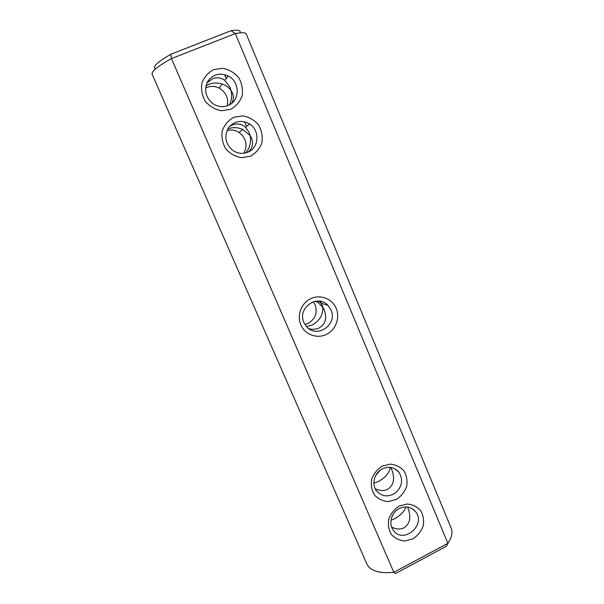 <?xml version="1.0" encoding="UTF-8"?>
<svg xmlns="http://www.w3.org/2000/svg" width="604" height="604" viewBox="0 0 604 604"><rect width="100%" height="100%" fill="white"/><g stroke="black" fill="none" stroke-linecap="round" stroke-linejoin="round"><path stroke-width="0.91" d="M170.796 54.262L171.46 58.588C157.78 66.251 151.34 71.468 152.132 74.224L366.938 564.136C370.32 570.954 379.282 573.672 393.831 572.305L395.454 573.566L446.348 546.273L447.896 543.343L235.326 33.575L171.46 58.588L393.831 572.305L447.896 543.343C451.807 537.5 452.909 532.456 451.196 528.198L246.273 34.073C245.579 32.503 241.925 32.337 235.326 33.575L231.03 30.736L170.796 54.262C157.131 62.204 152.057 67.082 155.568 68.901M240.052 32.865C241.026 30.328 238.021 29.619 231.03 30.736M380.007 470.395L375.658 475.575M313.317 301.758L315.145 304.869C317.674 312.94 315.303 319.131 308.025 323.434L304.922 324.461M226.968 130.638C231.219 129.445 235.258 130.041 239.101 132.435C246.304 138.248 247.882 145.194 243.827 153.265M205.587 88.093C210.033 85.851 214.563 85.859 219.192 88.109C225.926 92.238 228.637 98.12 227.315 105.76M206.9 82.997L212.721 78.679C217.032 77.085 221.072 77.667 224.854 80.407L230.003 87.218L231.068 90.502C228.931 87.535 225.972 85.391 222.166 84.062C217.606 82.605 213.25 82.665 209.09 84.25L205.911 85.987M446.348 546.273L448.085 543.072M250.449 156.194L241.532 157.689C235.311 156.617 230.048 153.65 225.737 148.788C222.498 143.125 221.351 137.108 222.295 130.743C224.545 124.771 228.418 120.279 233.907 117.274L242.891 115.862C249.12 117.017 254.352 120.037 258.58 124.922C261.736 130.57 262.846 136.534 261.894 142.816C259.667 148.712 255.854 153.174 250.449 156.194M230.539 109.332L221.487 110.736C215.167 109.566 209.807 106.485 205.42 101.495C202.121 95.704 200.943 89.581 201.887 83.133C204.167 77.101 208.093 72.593 213.657 69.611L222.785 68.297C229.112 69.551 234.428 72.684 238.739 77.705C241.955 83.473 243.087 89.543 242.136 95.908C239.894 101.865 236.028 106.334 230.539 109.332M300.845 324.892C296.624 315.28 301.381 302.883 310.939 298.572C320.437 294.125 332.26 298.791 336.209 308.41C340.301 317.968 335.628 330.154 326.205 334.51C316.843 339.018 304.929 334.563 300.845 324.892M382.143 466.19L390.139 464.136C395.65 464.627 400.248 466.862 403.94 470.848C406.666 475.612 407.572 480.837 406.643 486.53C404.582 491.988 401.131 496.307 396.292 499.47L388.357 501.584C382.845 501.169 378.217 498.979 374.457 495.016C371.664 490.244 370.735 484.982 371.656 479.221C373.74 473.695 377.236 469.353 382.143 466.19M399.116 506.129L406.998 504.015C412.426 504.431 416.964 506.582 420.595 510.478C423.276 515.136 424.151 520.286 423.223 525.918C421.192 531.324 417.779 535.62 413 538.798L405.171 540.98C399.742 540.625 395.182 538.519 391.49 534.653C388.742 529.987 387.828 524.801 388.75 519.108C390.818 513.634 394.269 509.315 399.116 506.129M390.977 520.27L394.676 518.708C400.535 515.416 404.31 511.497 406.009 506.937M373.868 483.147L378.723 481.358C385.601 477.432 389.429 472.773 390.222 467.383M306.485 326.553L311.981 325.111C319.591 320.845 323.193 314.911 322.778 307.308L316.692 301.102M248.252 152.012C252.487 148.184 253.582 143.556 251.528 138.12L250.116 135.545L242.77 129.445C237.727 127.248 232.85 127.051 228.146 128.856L227.746 129.03M229.399 126.629L232.419 124.93C237.281 123.118 241.638 123.88 245.503 127.225L249.142 132.48L250.116 135.545C251.317 142.136 249.845 147.927 245.7 152.91M231.672 103.322C233.65 100.06 233.899 96.61 232.434 92.971L231.068 90.502C232.14 95.508 231.626 100.264 229.535 104.764M227.942 105.519C222.876 107.421 217.953 106.855 213.167 103.828C205.775 97.81 203.858 90.517 207.406 81.97C212.548 74.375 219.456 72.359 228.146 75.938C240.286 81.683 240.113 101.2 227.942 105.519M247.791 152.208C242.234 154.307 236.987 153.522 232.042 149.852C225.277 143.314 224.076 135.998 228.433 127.905C234.292 120.913 241.328 119.592 249.55 123.933C260.196 130.343 259.071 148.025 247.791 152.208M303.925 322.536C296.934 308.161 317.523 293.544 327.942 305.337L330.992 309.928C338.044 324.642 316.504 339.176 306.356 326.409L303.925 322.536M382.4 468.885C388.817 466.092 394.261 467.134 398.746 471.996C403.238 479.115 402.37 485.926 396.133 492.419C388.772 497.5 382.219 496.986 376.473 490.871C371.249 484.249 374.359 472.698 382.4 468.885M399.267 508.568C405.707 505.707 411.128 506.733 415.522 511.633C426.764 524.921 403.027 544.816 393.264 530.161C388.281 523.66 391.407 512.388 399.267 508.568M407.541 507.058L408.025 508.13C411.339 517.243 409.995 523.811 404.001 527.821C400.339 529.625 396.224 529.391 391.664 527.126M390.629 467.428L391.89 469.98C395.122 478.912 393.695 485.359 387.609 489.331C383.895 491.12 379.757 490.909 375.182 488.704M318.799 301.102L321.139 303.276L324.333 310.26C327.194 318.346 325.39 324.28 318.927 328.055C315.907 329.422 312.578 329.648 308.931 328.727M226.296 78.452L224.658 74.579M318.542 302.491L314.82 301.366M239.101 132.435L242.77 129.445M219.192 88.109L222.166 84.062M224.854 80.407L228.146 75.938M321.419 303.367L320.565 301.336M246.56 126.364L244.612 121.766M245.503 127.225L249.55 123.933M327.942 305.337L321.139 303.276M394.555 468.629L398.746 471.996M412.23 508.704L415.522 511.633"/></g></svg>
